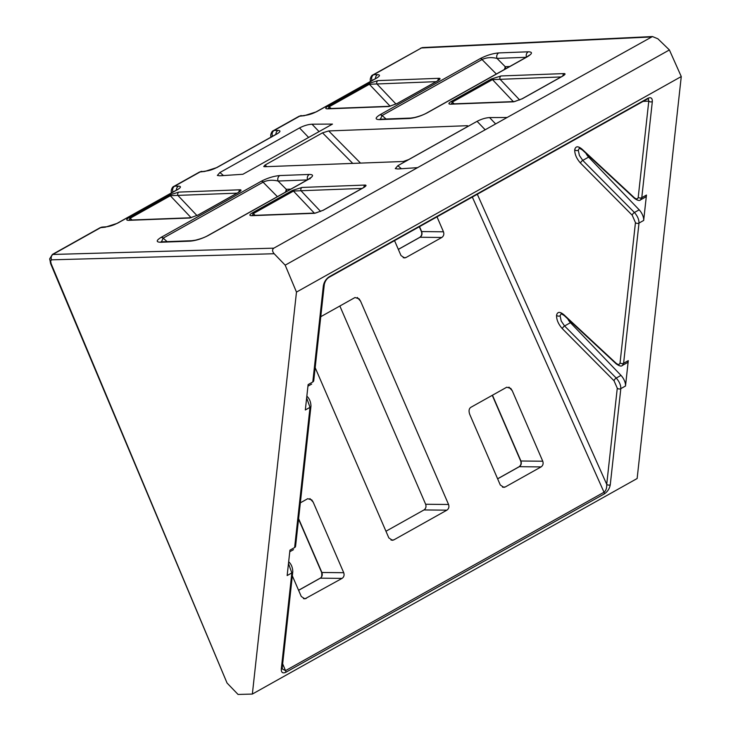 <?xml version="1.0" encoding="UTF-8"?>
<svg xmlns="http://www.w3.org/2000/svg" width="731" height="731" viewBox="0 0 731 731"><rect width="100%" height="100%" fill="white"/><g stroke="black" fill="none" stroke-linecap="round" stroke-linejoin="round"><path stroke-width="1.1" d="M604.053 492.21A2.549 1.106 60.2 0 1 604.418 493.836L285.858 672.273C282.733 673.662 281.207 672.584 281.289 669.048A2.549 1.928 6.3 0 0 282.239 667.732L282.321 668.956L285.519 670.638L604.053 492.21C605.981 490.72 606.867 488.089 606.721 484.324L617.275 388.198L614.049 380.805L562.377 328.722C558.438 324.29 556.492 319.831 556.547 315.344C557.397 311.625 559.845 311.433 563.912 314.75L615.986 363.143C618.234 364.979 619.586 364.87 620.062 362.814L635.449 222.626L632.224 215.234L580.551 163.141C576.613 158.718 574.667 154.259 574.712 149.773C575.571 146.054 578.02 145.853 582.086 149.179L634.161 197.562C636.399 199.399 637.761 199.289 638.227 197.242L648.781 101.116L648.36 98.63L647.428 98.968A2.549 1.142 -119.3 0 0 647.767 98.338C650.892 96.949 652.408 98.018 652.326 101.563L641.781 197.681L640.502 199.883M567.722 318.817A8.215 3.682 -119.3 0 0 570.445 322.691L621.003 375.396A8.507 3.81 60.7 0 1 625.498 386.023L620.82 388.645L610.266 484.772A2.549 1.928 -173.7 0 1 606.721 484.324L477.316 194.254M328.639 277.469A2.549 1.106 -119.8 0 0 328.886 277.396C326.538 278.977 325.012 281.353 324.299 284.533L324.299 284.533A2.549 1.928 -173.7 0 1 323.349 285.839C324.071 281.974 326.026 278.95 329.206 276.775L647.767 98.338M526.174 57.292L497.007 58.398C491.515 57.119 486.59 57.457 482.232 59.43L482.021 59.549A4.249 1.901 -119.3 0 0 480.203 58.617L480.523 58.443C486.828 55.264 492.904 53.418 498.752 52.915L528.266 51.8C532.844 51.928 532.479 53.619 527.179 56.854L427.288 112.802A4.249 1.901 -119.3 0 0 426.867 112.921C423.943 114.63 419.822 116.165 414.523 117.517L410.676 118.075A4.249 3.71 -92.2 0 0 409.186 118.504L379.672 119.619A4.249 3.71 -92.2 0 1 381.171 119.19L410.676 118.075M381.893 115.635A4.249 2.074 -119.9 0 0 379.965 114.767L380.275 114.593A4.249 1.901 60.7 0 1 382.094 115.525L380.394 119.19M162.958 238.269A4.249 2.074 -119.9 0 0 161.039 237.401L161.35 237.228A4.249 1.901 60.7 0 1 163.168 238.16L161.469 241.824M160.747 242.253A4.249 3.71 -92.2 0 1 162.236 241.824L191.75 240.709A4.249 3.71 -92.2 0 0 190.252 241.139L160.747 242.253C155.968 242.153 156.069 240.536 161.039 237.401M307.239 179.927L278.082 181.032C272.581 179.753 267.656 180.091 263.297 182.065L263.087 182.183A4.249 1.901 -119.3 0 0 261.269 181.251L261.588 181.078C267.902 177.889 273.979 176.052 279.827 175.55L309.332 174.435C313.818 174.545 313.581 176.153 308.61 179.278L208.362 235.437A4.249 1.901 -119.3 0 0 207.942 235.556A4.249 1.901 -119.3 0 0 207.778 235.665M307.532 179.762A4.249 3.71 -92.2 0 1 309.332 174.435M372.837 74.955L373.76 74.672A4.249 3.774 89.7 0 0 371.969 80.218L371.028 81.36M273.321 130.694L274.253 130.42A4.249 3.774 89.7 0 0 272.453 135.957L271.512 137.099M173.804 186.432L174.736 186.158A4.249 3.774 89.7 0 0 172.936 191.696L172.004 192.847M170.442 195.689A2.549 1.033 -118.5 0 0 169.364 195.04L178.903 192.098A2.549 2.22 87.8 0 0 177.861 195.387L170.442 195.689L130.027 218.322L129.25 220.086M130.027 218.322A2.549 1.252 -120 0 0 128.811 217.756L169.172 195.14A2.549 1.142 60.7 0 1 170.323 195.753L191.12 217.71M128.501 220.342A2.549 2.22 -92.2 0 1 129.396 220.086L190.617 217.765A2.549 2.22 87.8 0 0 189.722 218.021L128.501 220.342C126.052 220.287 126.161 219.419 128.811 217.756M293.579 191.029A2.549 1.033 -118.5 0 0 292.501 190.38L302.049 187.447A2.549 2.22 87.8 0 0 300.998 190.736L293.579 191.029L253.164 213.671L252.387 215.435M253.164 213.671A2.549 1.252 -120 0 0 251.948 213.096L292.318 190.489A2.549 1.142 60.7 0 1 293.46 191.093L314.303 213.096M251.638 215.682A2.549 2.22 -92.2 0 1 252.533 215.426L315.6 213.041A2.549 2.22 87.8 0 0 314.705 213.297L251.638 215.682C249.198 215.627 249.298 214.768 251.948 213.096M436.124 81.662L369.347 84.266A2.549 1.142 -119.3 0 0 368.205 83.654L377.936 80.62L439.157 78.299C440.83 78.418 440.163 79.368 437.175 81.15L397.39 103.436A2.549 1.142 -119.3 0 0 397.134 103.5A2.549 1.142 -119.3 0 0 396.951 103.674M329.051 106.836A2.549 1.252 -120 0 0 327.835 106.269L328.018 106.159A2.549 1.142 60.7 0 1 329.169 106.772L328.274 108.599M327.525 108.855A2.549 2.22 -92.2 0 1 328.42 108.599L389.641 106.287A2.549 2.22 -92.2 0 0 388.746 106.543L327.525 108.855C325.085 108.8 325.185 107.932 327.835 106.269M561.116 76.938L492.493 79.615A2.549 1.142 -119.3 0 0 491.342 79.003L501.073 75.96L564.14 73.575C565.812 73.694 565.154 74.644 562.157 76.426L522.382 98.712A2.549 1.142 -119.3 0 0 522.126 98.776A2.549 1.142 -119.3 0 0 521.943 98.95M452.197 102.185A2.549 1.252 -120 0 0 450.981 101.609L451.164 101.508A2.549 1.142 60.7 0 1 452.306 102.121L451.42 103.948M450.661 104.195A2.549 2.22 -92.2 0 1 451.557 103.939L514.624 101.554A2.549 2.22 -92.2 0 0 513.729 101.81L450.661 104.195C448.222 104.14 448.331 103.281 450.981 101.609M585.897 153.236A8.215 3.682 -119.3 0 0 588.619 157.11L639.177 209.824A8.507 3.81 60.7 0 1 643.673 220.451L646.46 195.058A8.507 3.81 60.7 0 1 645.336 197.187L640.621 199.819C639.625 201.043 637.542 200.541 634.38 198.293A2.549 1.261 -47.1 0 1 634.161 197.562M52.34 254.479L273.833 248.156L417.556 167.655L397.792 168.98L395.279 168.623L397.838 165.709L401.41 168.733M485.174 129.78L477.087 121.319L397.838 165.709M477.087 121.319C481.455 119.08 485.612 117.828 489.56 117.572L495.618 123.923M669.395 49.946L285.181 265.161L274.171 253.739L51.572 259.825A4.249 3.728 88.4 0 1 53.281 254.187L100.96 227.478A4.249 3.637 -93.8 0 1 102.331 227.067L106.607 226.774A4.249 3.637 -93.8 0 0 105.237 227.195L100.101 227.716L52.44 254.415L49.735 258.719A4.249 3.216 6.3 0 0 50.603 260.994L51.143 263.727L227.049 683.028L238.059 694.45L252.359 694.057L637.14 478.522L681.265 76.554L669.395 49.946L657.882 38.798L652.472 36.55L507.113 117.49L489.56 117.572M308.619 137.455L299.518 127.934L219.912 172.534L217.354 175.449L219.857 175.805L242.911 174.261L332.477 124.087L311.991 124.197L319.063 131.598M299.518 127.934C303.886 125.695 308.043 124.444 311.991 124.197M467.474 126.445L467.191 125.705L328.703 130.94L360.529 163.104M352.753 163.397L322.517 132.841L265.024 165.051L263.717 166.531L264.823 166.723L403.311 161.487L408.72 159.55L465.958 127.486C467.831 126.372 468.242 125.778 467.191 125.705L467.785 125.878M322.517 132.841L328.703 130.94M339.851 306.006L425.643 504.262L448.56 504.481L360.593 301.218L357.304 297.471M448.56 504.481C449.346 506.912 448.788 508.803 446.888 510.165L423.98 509.946L385.959 531.245M423.98 509.946C425.881 508.575 426.429 506.684 425.643 504.262M252.359 694.057L296.475 292.089L681.265 76.554M281.289 669.048L291.843 572.921L287.155 575.553L289.942 550.16L294.63 547.537L310.017 407.35L305.33 409.972L308.116 384.588L312.795 381.966L323.349 285.839M625.498 386.023L628.285 360.639A8.507 3.81 60.7 0 1 627.161 362.759L622.328 365.463M204.753 171.456L199.618 171.977L206.124 171.036A4.249 3.637 -93.8 0 0 204.753 171.456L216.961 167.527A4.249 1.901 -119.3 0 0 216.54 167.646L216.54 167.646C212.977 169.473 209.505 170.597 206.124 171.036M304.27 115.708L299.125 116.229L305.64 115.288A4.249 3.637 -93.8 0 0 304.27 115.708L316.477 111.788A4.249 1.901 -119.3 0 0 316.057 111.907L316.057 111.907C312.484 113.725 309.012 114.858 305.64 115.288M502.489 487.184L505.276 486.965L541.086 466.908L519.321 466.689A2.549 1.142 -119.3 0 0 519.065 466.762L519.065 466.762A2.549 1.142 -119.3 0 0 518.882 466.945M505.276 486.965L503.906 487.385L500.296 485L469.786 414.504C468.589 411.178 468.891 408.821 470.691 407.414L506.757 387.211L510.805 388.435L512.248 390.719L508.959 387.11M492.456 395.215L520.929 461.005L542.758 461.224L512.248 390.719M542.758 461.224C543.544 463.646 542.987 465.537 541.086 466.908M403.21 257.751L405.988 257.531L441.807 237.474L420.042 237.255A2.549 1.142 -119.3 0 0 419.786 237.328L419.786 237.328A2.549 1.142 -119.3 0 0 419.594 237.511M405.988 257.531L404.618 257.952L401.008 255.567L394.539 240.618M419.512 226.637L421.641 231.572L443.47 231.791L437.001 216.842M443.47 231.791C444.256 234.212 443.699 236.104 441.807 237.474M298.604 518.654L321.905 572.492L343.725 572.702L313.215 502.206L311.771 499.913L307.733 498.697L300.34 502.837M343.725 572.702C344.511 575.133 343.963 577.024 342.062 578.385L304.873 598.872L301.273 596.487L292.327 575.827M446.888 510.165L393.826 539.889L392.456 540.31L388.846 537.925L315.171 367.675M360.593 301.218L359.14 298.869L355.028 297.508L320.772 316.697M296.475 292.089L285.181 265.161M227.049 683.028L50.585 263.562A4.249 0.822 -22.8 0 0 51.143 263.727M273.833 248.156C272.078 249.499 272.188 251.363 274.171 253.739M507.113 117.49L417.556 167.655M100.101 227.716L102.331 227.067M319.849 578.422A2.549 1.142 60.7 0 1 320.041 578.248C321.576 577.965 322.097 576.019 321.613 572.391L321.613 572.391A2.549 0.512 -23.4 0 0 321.905 572.492C322.691 574.913 322.161 576.814 320.297 578.175L298.604 590.328M492.265 395.325L520.636 460.905A2.549 0.512 156.6 0 0 520.929 461.005C521.724 463.436 521.185 465.327 519.321 466.689L497.628 478.842M419.311 226.747L421.358 231.471A2.549 0.512 156.6 0 0 421.641 231.572C422.436 234.002 421.897 235.894 420.042 237.255L398.349 249.408M519.677 99.983L500.031 79.25A2.549 2.22 -92.2 0 1 501.073 75.96M396.019 104.094L376.885 83.91A2.549 2.22 -92.2 0 1 377.936 80.62M322.91 210.437A2.549 1.142 60.7 0 1 323.093 210.263A2.549 1.142 60.7 0 1 323.349 210.199L314.705 213.297M252.131 212.995A2.549 1.142 60.7 0 1 253.282 213.607L255.165 215.325M362.686 188.159A2.549 1.142 60.7 0 1 362.878 187.977A2.549 1.142 60.7 0 1 363.133 187.913L323.349 210.199M197.927 215.161A2.549 1.142 60.7 0 1 198.11 214.987A2.549 1.142 60.7 0 1 198.366 214.923L189.722 218.021M128.994 217.646A2.549 1.142 60.7 0 1 130.145 218.258L132.028 219.985M237.703 192.883A2.549 1.142 60.7 0 1 237.895 192.71A2.549 1.142 60.7 0 1 238.142 192.637L198.366 214.923M298.577 590.264L320.041 578.248A2.549 1.142 60.7 0 1 320.297 578.175L342.062 578.385M201.847 171.319A4.249 3.637 -93.8 0 0 200.477 171.739L174.736 186.158L178.538 186.14A4.249 3.774 89.7 0 0 176.418 190.115M106.607 226.774A4.249 3.637 -93.8 0 1 106.616 226.774C109.988 226.345 113.46 225.212 117.024 223.384L117.024 223.384A4.249 1.901 -119.3 0 1 117.453 223.275L177.496 189.64C181.014 187.501 181.361 186.332 178.538 186.14M301.355 115.58A4.249 3.637 -93.8 0 0 299.984 116.001L274.253 130.42L278.054 130.392A4.249 3.774 89.7 0 0 275.934 134.376M650.837 36.979L421.44 47.963L373.76 74.672L377.561 74.653A4.249 3.774 89.7 0 0 375.451 78.637M504.262 69.573A8.507 4.505 135.3 0 0 505.194 66.667L509.754 66.494M285.328 192.198A8.507 4.505 135.3 0 0 286.26 189.302L290.819 189.128M286.79 191.385A8.507 7.411 87.8 0 0 286.26 189.302L278.082 181.032A4.249 3.71 -92.2 0 1 279.827 175.55M426.867 112.921L526.749 56.972A4.249 1.901 60.7 0 1 527.179 56.854M526.466 57.128A4.249 3.71 -92.2 0 1 528.266 51.8M505.724 68.751A8.507 7.411 87.8 0 0 505.194 66.667L497.007 58.398A4.249 3.71 -92.2 0 1 498.752 52.915M643.106 101.39L648.781 101.116A2.549 1.928 6.3 0 0 652.326 101.563M282.239 667.732L292.793 571.615A2.549 1.928 -173.7 0 1 291.843 572.921L288.48 563.519M610.266 484.772C609.544 488.637 607.598 491.661 604.418 493.836M556.547 315.344A2.549 1.928 6.3 0 0 560.092 315.792L561.216 321.037L564.579 325.98L616.242 378.064C619.34 381.573 620.866 385.1 620.82 388.645A2.549 1.928 -173.7 0 1 617.275 388.198M561.17 313.754L560.092 315.792M561.207 313.727L564.131 315.481A2.549 1.261 -47.1 0 1 563.912 314.75M574.712 149.773A2.549 1.928 6.3 0 0 578.267 150.22L579.391 155.456L582.753 160.4L634.417 212.493C637.514 215.992 639.031 219.528 638.995 223.074L623.607 363.261L622.456 365.39C621.451 366.624 619.376 366.112 616.215 363.864A2.549 1.261 -47.1 0 1 615.986 363.143M579.381 148.155L578.267 150.22M579.317 148.174L582.305 149.901A2.549 1.261 -47.1 0 1 582.086 149.179M328.904 277.387A2.549 1.142 -119.3 0 0 328.932 277.378L328.886 277.396A2.549 1.106 -119.8 0 0 329.206 276.775M482.232 59.43A4.249 1.727 -118.6 0 0 480.523 58.443M379.672 119.619C374.893 119.519 374.994 117.901 379.965 114.767M263.297 182.065A4.249 1.727 -118.6 0 0 261.588 181.078M307.824 179.607L207.613 235.729A4.249 1.709 61.5 0 1 207.988 235.647C201.71 238.818 195.798 240.645 190.252 241.139M310.045 178.894L310.465 177.779L308.135 179.424A4.249 2.092 60 0 1 308.61 179.278M51.572 259.825L50.603 260.994M420.599 48.191L422.893 47.542A4.249 3.682 87.3 0 0 421.44 47.963L372.938 74.891C371.75 75.22 370.855 76.645 370.251 79.176L370.251 79.176A4.249 3.216 6.3 0 0 370.882 81.187M299.116 116.238L273.431 130.63C272.243 130.959 271.338 132.393 270.735 134.924L270.735 134.924A4.249 3.216 6.3 0 0 271.375 136.935M199.6 171.986L173.914 186.368C172.726 186.697 171.831 188.132 171.228 190.663L171.228 190.663A4.249 3.216 6.3 0 0 171.858 192.673M369.466 84.202A2.549 1.033 -118.5 0 0 368.387 83.553M492.603 79.542A2.549 1.033 -118.5 0 0 491.534 78.893M570.445 322.691L564.579 325.98A2.549 1.124 135.2 0 0 562.377 328.722M588.619 157.11L582.753 160.4A2.549 1.124 135.2 0 0 580.551 163.141M161.35 237.228L261.269 181.251M380.275 114.593L480.203 58.617M427.288 112.802C420.955 116.083 414.925 117.983 409.186 118.504M451.164 101.508L491.342 79.003M522.382 98.712L513.729 101.81M328.018 106.159L368.205 83.654M397.39 103.436L388.746 106.543M302.049 187.447L365.107 185.062C366.779 185.171 366.121 186.122 363.133 187.913M178.903 192.098L240.124 189.786C241.797 189.905 241.139 190.855 238.142 192.637M316.477 111.788L376.52 78.153C380.038 76.015 380.385 74.845 377.561 74.653M216.961 167.527L277.012 133.892C280.521 131.754 280.868 130.584 278.054 130.392M105.237 227.195L117.453 223.275M646.46 195.058L641.781 197.681A2.549 1.928 -173.7 0 1 638.227 197.242M643.673 220.451L638.995 223.074A2.549 1.928 -173.7 0 1 635.449 222.626M628.285 360.639L623.607 363.261A2.549 1.928 -173.7 0 1 620.062 362.814M282.669 663.839L285.519 670.638A2.549 1.142 -119.3 0 1 285.858 672.273M604.354 493.873A2.549 1.142 -119.3 0 0 604.016 492.237L472.327 197.05M391.048 540.108L393.826 539.889M265.024 165.051L266.842 166.65M219.912 172.534L223.476 175.559M273.12 135.957L272.453 135.957M372.627 80.209L371.969 80.218M173.603 191.696L172.936 191.696M303.466 598.671L306.243 598.451M313.215 502.206L309.935 498.597M362.083 188.424L300.998 190.736L320.644 211.469M237.1 193.148L177.861 195.387L196.986 215.581M313.745 380.65L312.795 381.966A2.549 1.928 -173.7 0 0 313.745 380.65L324.299 284.533M306.846 396.138L307.23 396.54C309.56 398.815 310.803 401.977 310.967 406.043L310.967 406.043A2.549 1.928 -173.7 0 1 310.017 407.35L306.654 397.938M639.177 209.824L634.417 212.493A2.549 1.124 135.2 0 0 632.224 215.234M295.58 546.231L294.63 547.537A2.549 1.928 -173.7 0 0 295.58 546.231L310.967 406.043M621.003 375.396L616.242 378.064A2.549 1.124 135.2 0 0 614.049 380.805M277.396 196.648L263.087 182.183L163.168 238.16L167.134 241.641M513.326 101.609L492.493 79.615L452.306 102.121L454.198 103.848M390.144 106.223L369.347 84.266L329.169 106.772L331.052 108.499M496.331 74.014L482.021 59.549L382.094 115.525L386.059 119.007M562.907 75.887A2.549 2.22 -92.2 0 1 564.14 73.575M437.924 80.62A2.549 2.22 -92.2 0 1 439.157 78.299M363.883 187.374A2.549 2.22 -92.2 0 1 365.107 185.062M238.9 192.098A2.549 2.22 -92.2 0 1 240.124 189.786M177.496 189.64A4.249 1.901 -119.3 0 0 177.076 189.749L117.024 223.384M277.012 133.892A4.249 1.901 -119.3 0 0 276.583 134.011L216.54 167.646M376.52 78.153A4.249 1.901 -119.3 0 0 376.099 78.272L316.057 111.907M647.173 99.041A2.549 1.142 -119.3 0 0 647.428 98.968L328.932 277.378A2.549 1.142 -119.3 0 0 329.27 276.738M380.842 119.665L379.965 119.144L381.171 119.19M161.916 242.299L161.03 241.778L162.236 241.824M311.68 384.077L307.943 386.169M293.506 549.657L289.768 551.75M520.636 460.905C521.495 463.308 520.975 465.263 519.065 466.762L497.601 478.787M421.358 231.471C422.216 233.874 421.686 235.83 419.786 237.328L398.322 249.353M563.683 75.476L522.126 98.776L514.624 101.554M438.701 80.209L397.134 103.5L389.641 106.287M315.6 213.041L323.093 210.263L364.659 186.962M190.617 217.765L198.11 214.987L239.677 191.686M321.613 572.391L298.55 519.101M171.228 190.663L171.31 192.975M178.245 189.192L177.076 189.749M270.735 134.924L270.826 137.236M277.762 133.453L276.583 134.011M370.251 79.176L370.343 81.497M377.278 77.714L376.099 78.272M49.735 258.719L50.585 263.562M422.893 47.542L652.472 36.55M207.613 235.729C204.826 237.337 200.797 238.818 195.515 240.17L191.75 240.709M526.749 56.972L529.39 55.145M634.38 198.293L582.305 149.901M616.215 363.864L564.131 315.481M289.056 562.121C291.386 564.387 292.628 567.558 292.793 571.615"/></g></svg>
